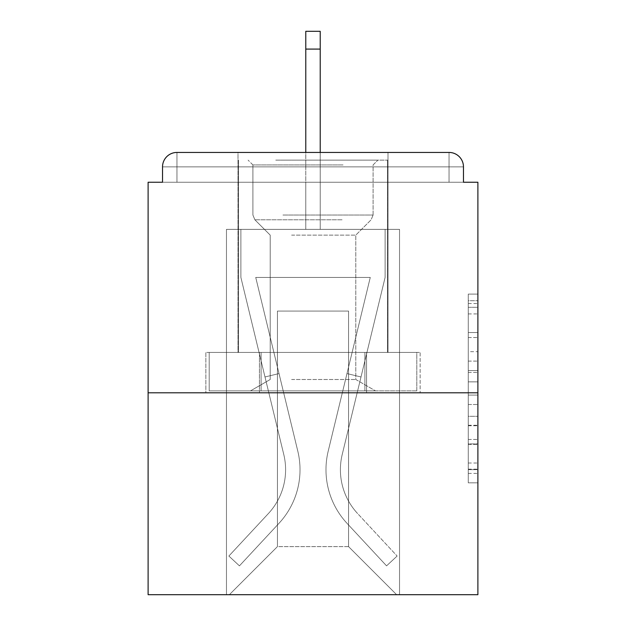 <?xml version="1.0" encoding="UTF-8"?>
<svg xmlns="http://www.w3.org/2000/svg" width="626" height="626" viewBox="0 0 626 626"><rect width="100%" height="100%" fill="white"/><g stroke="black" fill="none" stroke-linecap="round" stroke-linejoin="round"><path stroke-width="0.47" stroke-dasharray="3.13 2.35" d="M468.271 351.671L468.271 381.868L477.888 381.868L477.888 473.405L477.888 303.54L477.888 381.868L468.271 381.868L468.271 300.707L468.271 482.842L468.271 294.103L468.271 469.633L477.888 469.633L468.271 469.633L477.888 469.633L468.271 469.633L468.271 439.436L468.271 482.842L477.888 482.842L477.888 294.103L477.888 469.164L477.888 395.076L468.271 395.076L477.888 395.076L477.888 439.436L477.888 307.311L468.271 307.311L477.888 307.311L477.888 482.842L477.888 303.54L477.888 482.842L468.271 482.842L468.271 294.103L477.888 294.103L477.888 303.54L477.888 294.103L477.888 303.54L477.888 294.103L477.888 300.707L477.888 294.103L468.271 294.103L468.271 307.311L477.888 307.311L468.271 307.311L468.271 351.671L477.888 351.671M387.995 152.439L387.995 352.422L238.005 352.422L387.995 352.422L238.005 352.422L238.005 152.439L387.995 152.439L238.005 152.439L387.995 152.439L238.005 152.439L238.005 352.422L387.995 352.422L387.995 152.439L238.005 152.439M477.888 370.545L477.888 361.108L477.888 370.545L468.271 370.545L468.271 332.555L468.271 444.39L468.271 416.313L477.888 416.313L468.271 416.313L468.271 482.842L477.888 482.842L468.271 482.842L477.888 482.842L468.271 482.842L468.271 294.103L477.888 294.103L468.271 294.103L477.888 294.103L468.271 294.103L468.271 370.545L477.888 370.545M477.888 392.799L477.888 594.7L148.112 594.7L148.112 392.799L477.888 392.799L477.888 182.244L463.467 182.244L463.467 166.86L463.467 182.244L162.533 182.244L162.533 166.86L162.533 182.244L148.112 182.244L148.112 392.799L477.888 392.799L148.112 392.799M305.785 49.086L320.215 49.086L305.785 49.086L320.215 49.086L305.785 49.086L320.215 49.086L305.785 49.086L320.215 49.086L305.785 49.086L320.215 49.086L305.785 49.086L320.215 49.086L305.785 49.086L320.215 49.086L305.785 49.086L320.215 49.086L305.785 49.086L320.215 49.086L305.785 49.086L320.215 49.086L305.785 49.086L320.215 49.086L305.785 49.086L320.215 49.086L305.785 49.086L320.215 49.086L305.785 49.086L320.215 49.086L305.785 49.086L320.215 49.086L320.215 31.3L305.785 31.3L305.785 229.359L226.471 229.359L226.471 594.7L399.529 594.7L399.529 229.359L226.471 229.359L226.471 594.7L229.359 594.7L277.428 546.631L277.428 311.075L277.428 546.631L277.428 311.075L348.572 311.075L348.572 546.631L396.641 594.7L399.529 594.7L399.529 229.359L226.471 229.359L226.471 594.7L229.359 594.7L277.428 546.631L277.428 311.075L277.428 546.631L277.428 311.075L348.572 311.075L348.572 546.631L396.641 594.7L399.529 594.7L399.529 229.359L226.471 229.359L226.471 594.7L229.359 594.7L277.428 546.631L277.428 311.075L348.572 311.075L348.572 546.631L396.641 594.7L399.529 594.7L399.529 229.359L226.471 229.359L226.471 594.7L229.359 594.7L277.428 546.631L277.428 311.075L348.572 311.075L348.572 546.631L396.641 594.7L399.529 594.7L399.529 229.359L226.471 229.359L226.471 594.7L229.359 594.7L277.428 546.631L277.428 311.075L348.572 311.075L348.572 546.631L396.641 594.7L399.529 594.7L399.529 229.359L226.471 229.359L226.471 594.7L229.359 594.7L277.428 546.631L277.428 311.075L348.572 311.075L348.572 546.631L396.641 594.7L399.529 594.7L399.529 229.359L226.471 229.359L226.471 594.7L229.359 594.7L277.428 546.631L277.428 311.075L348.572 311.075L348.572 546.631L396.641 594.7L399.529 594.7L399.529 229.359L226.471 229.359L226.471 594.7L229.359 594.7L277.428 546.631L277.428 311.075L348.572 311.075L348.572 546.631L396.641 594.7L399.529 594.7L399.529 229.359L226.471 229.359L226.471 594.7L229.359 594.7L277.428 546.631L277.428 311.075L348.572 311.075L348.572 546.631L396.641 594.7L399.529 594.7L399.529 229.359L226.471 229.359L226.471 594.7L229.359 594.7L277.428 546.631L277.428 311.075L348.572 311.075L348.572 546.631L396.641 594.7L399.529 594.7L399.529 229.359L226.471 229.359L226.471 594.7L229.359 594.7L277.428 546.631L277.428 311.075L348.572 311.075L348.572 546.631L396.641 594.7L399.529 594.7L399.529 229.359L226.471 229.359L226.471 594.7L229.359 594.7L277.428 546.631L277.428 311.075L348.572 311.075L348.572 546.631L396.641 594.7L399.529 594.7L399.529 229.359L226.471 229.359L226.471 594.7L229.359 594.7L277.428 546.631L277.428 311.075L348.572 311.075L348.572 546.631L396.641 594.7L399.529 594.7L399.529 229.359L226.471 229.359L226.471 594.7L229.359 594.7L277.428 546.631L277.428 311.075L348.572 311.075L348.572 546.631L396.641 594.7L399.529 594.7L399.529 229.359L226.471 229.359L226.471 594.7L229.359 594.7L277.428 546.631L277.428 311.075L348.572 311.075L348.572 546.631L396.641 594.7L399.529 594.7L399.529 229.359L320.215 229.359L399.529 229.359L320.215 229.359L399.529 229.359L320.215 229.359L399.529 229.359L320.215 229.359L399.529 229.359L320.215 229.359L399.529 229.359L320.215 229.359L399.529 229.359L320.215 229.359L399.529 229.359L320.215 229.359L320.215 182.244L320.215 229.359L320.215 182.244L320.215 229.359L320.215 182.244L320.215 229.359L320.215 182.244L320.215 229.359L320.215 182.244L320.215 229.359L320.215 182.244L320.215 229.359L320.215 182.244L320.215 229.359L320.215 182.244L320.215 229.359L320.215 182.244L320.215 229.359L320.215 182.244L320.215 229.359L320.215 182.244L320.215 229.359L320.215 182.244L320.215 229.359L320.215 182.244L320.215 229.359L320.215 182.244L320.215 229.359L320.215 182.244L320.215 229.359L226.471 229.359L226.471 594.7L229.359 594.7L277.428 546.631L277.428 311.075L348.572 311.075L348.572 546.631L396.641 594.7L399.529 594.7L399.529 229.359L399.529 594.7L399.529 229.359L399.529 594.7L399.529 229.359L399.529 594.7L399.529 229.359L399.529 594.7L399.529 229.359L399.529 594.7L399.529 229.359L399.529 594.7L399.529 229.359L399.529 594.7L229.359 594.7L277.428 546.631L277.428 311.075L348.572 311.075L348.572 546.631L396.641 594.7L348.572 546.631L396.641 594.7L348.572 546.631L396.641 594.7L348.572 546.631L396.641 594.7L348.572 546.631L396.641 594.7L348.572 546.631L396.641 594.7L348.572 546.631L396.641 594.7L348.572 546.631L277.428 546.631L277.428 311.075L348.572 311.075L348.572 546.631L396.641 594.7L348.572 546.631L348.572 311.075L277.428 311.075L348.572 311.075L348.572 546.631L348.572 311.075L277.428 311.075L277.428 546.631L277.428 311.075L348.572 311.075L348.572 546.631L348.572 311.075L277.428 311.075L277.428 546.631L277.428 311.075L348.572 311.075L348.572 546.631L348.572 311.075L277.428 311.075L277.428 546.631L277.428 311.075L348.572 311.075L348.572 546.631L348.572 311.075L277.428 311.075L277.428 546.631L277.428 311.075L348.572 311.075L348.572 546.631L348.572 311.075L277.428 311.075L277.428 546.631L348.572 546.631L348.572 311.075L277.428 311.075L348.572 311.075L348.572 546.631L348.572 311.075L277.428 311.075L277.428 546.631L229.359 594.7L277.428 546.631L229.359 594.7L277.428 546.631L229.359 594.7L277.428 546.631L229.359 594.7L277.428 546.631L229.359 594.7L277.428 546.631L229.359 594.7L277.428 546.631L229.359 594.7L277.428 546.631L229.359 594.7L226.471 594.7L229.359 594.7L226.471 594.7L229.359 594.7L226.471 594.7L229.359 594.7L226.471 594.7L229.359 594.7L226.471 594.7L229.359 594.7L226.471 594.7L229.359 594.7L226.471 594.7L226.471 229.359L226.471 594.7L226.471 229.359L226.471 594.7L226.471 229.359L226.471 594.7L226.471 229.359L226.471 594.7L226.471 229.359L226.471 594.7L226.471 229.359L226.471 594.7L226.471 229.359L320.215 229.359L320.215 31.3L320.215 229.359L320.215 31.3L320.215 229.359L305.785 229.359L320.215 229.359L320.215 31.3L320.215 229.359L320.215 31.3L320.215 229.359L305.785 229.359L320.215 229.359L320.215 31.3L320.215 229.359L320.215 31.3L320.215 229.359L305.785 229.359L320.215 229.359L320.215 31.3L320.215 229.359L320.215 31.3L320.215 229.359L305.785 229.359L320.215 229.359L320.215 31.3L320.215 229.359L320.215 31.3L320.215 229.359L305.785 229.359L320.215 229.359L320.215 31.3L320.215 229.359L320.215 31.3L320.215 229.359L305.785 229.359L320.215 229.359L320.215 31.3L320.215 229.359L320.215 31.3L320.215 229.359L305.785 229.359L305.785 182.244L320.215 182.244L305.785 182.244L305.785 229.359L305.785 182.244L320.215 182.244L305.785 182.244L320.215 182.244L305.785 182.244L320.215 182.244L305.785 182.244L320.215 182.244L305.785 182.244L320.215 182.244L305.785 182.244L320.215 182.244L305.785 182.244L320.215 182.244L305.785 182.244L320.215 182.244L305.785 182.244L320.215 182.244L305.785 182.244L320.215 182.244L305.785 182.244L320.215 182.244L305.785 182.244L320.215 182.244L305.785 182.244L320.215 182.244L305.785 182.244L320.215 182.244L305.785 182.244L305.785 229.359L305.785 31.3L305.785 152.439M463.467 182.244L463.467 166.86A14.421 14.421 0 0 0 449.045 152.439L176.955 152.439L449.045 152.439A14.421 14.421 0 0 1 463.467 166.86A14.421 14.421 0 0 0 449.045 152.439L176.955 152.439L449.045 152.439A14.421 14.421 0 0 1 463.467 166.86A14.421 14.421 0 0 0 449.045 152.439L176.955 152.439A14.421 14.421 0 0 0 162.533 166.86A14.421 14.421 0 0 1 176.955 152.439A14.421 14.421 0 0 0 162.533 166.86L162.533 182.244L463.467 182.244L162.533 182.244L463.467 182.244L162.533 182.244L463.467 182.244L162.533 182.244L463.467 182.244L162.533 182.244L463.467 182.244L162.533 182.244L463.467 182.244L162.533 182.244L463.467 182.244L162.533 182.244L463.467 182.244L162.533 182.244L463.467 182.244L162.533 182.244L463.467 182.244L162.533 182.244L463.467 182.244L162.533 182.244L463.467 182.244L162.533 182.244L463.467 182.244L463.467 166.86A14.421 14.421 0 0 0 449.045 152.439L176.955 152.439A14.421 14.421 0 0 0 162.533 166.86A14.421 14.421 0 0 1 176.955 152.439A14.421 14.421 0 0 0 162.533 166.86L162.533 182.244L176.955 182.244L162.533 182.244L162.533 166.86L162.533 182.244M449.045 182.244L176.955 182.244L449.045 182.244L449.045 166.86L176.955 166.86L176.955 182.244L176.955 166.86L449.045 166.86L449.045 182.244L449.045 166.86L176.955 166.86L176.955 182.244L176.955 166.86L449.045 166.86L449.045 182.244L449.045 166.86L176.955 166.86L176.955 182.244L176.955 166.86L449.045 166.86L449.045 182.244L449.045 166.86L176.955 166.86L176.955 182.244L176.955 166.86L449.045 166.86L449.045 182.244L449.045 166.86L176.955 166.86L176.955 182.244L176.955 166.86L449.045 166.86L449.045 182.244L449.045 166.86L176.955 166.86L176.955 182.244L176.955 166.86L449.045 166.86L449.045 182.244L449.045 166.86L176.955 166.86L176.955 182.244L176.955 166.86L449.045 166.86L449.045 182.244L449.045 166.86L176.955 166.86L176.955 182.244L176.955 166.86L449.045 166.86L449.045 182.244L449.045 166.86L176.955 166.86L176.955 182.244L176.955 166.86L449.045 166.86L449.045 182.244L449.045 166.86L176.955 166.86L176.955 182.244L176.955 166.86L449.045 166.86L449.045 182.244L449.045 166.86L176.955 166.86L176.955 182.244L176.955 166.86L449.045 166.86L449.045 182.244L449.045 166.86L176.955 166.86L176.955 182.244L176.955 166.86L449.045 166.86L449.045 182.244L449.045 166.86L176.955 166.86L176.955 182.244L176.955 166.86L449.045 166.86L449.045 182.244L449.045 166.86L176.955 166.86L176.955 182.244L176.955 166.86L449.045 166.86L449.045 182.244L449.045 166.86L176.955 166.86L176.955 182.244L176.955 166.86L449.045 166.86L449.045 182.244M176.955 152.439L449.045 152.439L176.955 152.439L449.045 152.439L176.955 152.439L449.045 152.439L176.955 152.439L449.045 152.439L449.045 166.86L463.467 166.86A14.421 14.421 0 0 0 449.045 152.439A14.421 14.421 0 0 1 463.467 166.86A14.421 14.421 0 0 0 449.045 152.439A14.421 14.421 0 0 1 463.467 166.86A14.421 14.421 0 0 0 449.045 152.439A14.421 14.421 0 0 1 463.467 166.86A14.421 14.421 0 0 0 449.045 152.439A14.421 14.421 0 0 1 463.467 166.86A14.421 14.421 0 0 0 449.045 152.439A14.421 14.421 0 0 1 463.467 166.86A14.421 14.421 0 0 0 449.045 152.439A14.421 14.421 0 0 1 463.467 166.86A14.421 14.421 0 0 0 449.045 152.439L176.955 152.439A14.421 14.421 0 0 0 162.533 166.86A14.421 14.421 0 0 1 176.955 152.439A14.421 14.421 0 0 0 162.533 166.86L176.955 166.86L176.955 152.439A14.421 14.421 0 0 0 162.533 166.86L176.955 166.86L176.955 152.439A14.421 14.421 0 0 0 162.533 166.86L176.955 166.86L176.955 152.439A14.421 14.421 0 0 0 162.533 166.86L176.955 166.86L176.955 152.439A14.421 14.421 0 0 0 162.533 166.86L176.955 166.86L176.955 152.439A14.421 14.421 0 0 0 162.533 166.86L176.955 166.86L176.955 152.439A14.421 14.421 0 0 0 162.533 166.86L176.955 166.86L176.955 152.439A14.421 14.421 0 0 0 162.533 166.86L176.955 166.86L176.955 152.439A14.421 14.421 0 0 0 162.533 166.86L176.955 166.86L176.955 152.439A14.421 14.421 0 0 0 162.533 166.86L176.955 166.86L176.955 152.439A14.421 14.421 0 0 0 162.533 166.86L176.955 166.86L176.955 152.439L176.955 166.86L162.533 166.86L176.955 166.86L176.955 152.439L176.955 166.86L162.533 166.86L176.955 166.86L176.955 152.439L176.955 166.86L162.533 166.86L176.955 166.86L176.955 152.439L176.955 166.86L162.533 166.86L176.955 166.86L176.955 152.439L176.955 166.86L162.533 166.86L176.955 166.86L176.955 152.439L176.955 166.86L162.533 166.86L176.955 166.86L176.955 152.439L176.955 166.86L162.533 166.86L176.955 166.86L176.955 152.439L176.955 166.86L162.533 166.86L176.955 166.86L176.955 152.439L176.955 166.86L162.533 166.86L176.955 166.86L176.955 152.439L176.955 166.86L162.533 166.86M205.868 392.799L420.132 392.799L205.868 392.799L205.868 352.422L420.132 352.422L259.438 352.422L259.438 392.799L259.438 352.422L366.562 352.422L366.562 392.799L366.562 352.422L420.132 352.422L420.132 392.799L420.132 352.422L205.868 352.422L205.868 392.799M468.271 381.868L477.888 381.868L468.271 381.868M468.271 300.707L468.271 294.103L468.271 300.707L477.888 300.707L468.271 300.707M468.271 443.912L468.271 404.513L468.271 443.912L477.888 443.912L468.271 443.912M468.271 404.513L468.271 395.076L477.888 395.076L468.271 395.076L468.271 404.513L477.888 404.513L468.271 404.513M468.271 332.555L468.271 307.311L468.271 332.555L477.888 332.555L468.271 332.555M468.271 294.103L477.888 294.103L468.271 294.103L468.271 303.54L468.271 294.103L477.888 294.103M468.271 482.842L477.888 482.842L468.271 482.842L468.271 473.405L468.271 482.842M366.562 352.422L366.562 392.799L366.562 352.422M259.438 352.422L259.438 392.799L259.438 352.422M328.196 451.158A78.837 78.837 0 0 0 347.086 523.399L386.563 565.857L397.127 556.037L386.563 565.857L347.086 523.399L386.563 565.857L397.127 556.037L386.563 565.857L347.086 523.399L386.563 565.857L397.127 556.037L386.563 565.857L347.086 523.399L386.563 565.857L397.127 556.037L386.563 565.857L347.086 523.399L386.563 565.857L397.127 556.037L386.563 565.857L347.086 523.399L386.563 565.857L397.127 556.037L386.563 565.857L347.086 523.399L386.563 565.857L397.127 556.037L386.563 565.857L347.086 523.399L386.563 565.857L397.127 556.037L386.563 565.857L347.086 523.399L386.563 565.857L397.127 556.037L386.563 565.857L347.086 523.399L386.563 565.857L397.127 556.037L386.563 565.857L347.086 523.399L386.563 565.857L397.127 556.037L386.563 565.857L347.086 523.399L386.563 565.857L397.127 556.037L386.563 565.857L347.086 523.399L386.563 565.857L397.127 556.037L386.563 565.857L347.086 523.399L386.563 565.857L397.127 556.037L386.563 565.857L347.086 523.399L386.563 565.857L397.127 556.037L386.563 565.857L347.086 523.399L386.563 565.857L397.127 556.037L386.563 565.857L347.086 523.399L386.563 565.857L397.127 556.037L386.563 565.857L347.086 523.399L386.563 565.857L397.127 556.037L386.563 565.857L347.086 523.399L386.563 565.857L397.127 556.037L386.563 565.857L347.086 523.399L386.563 565.857L397.127 556.037L386.563 565.857L347.086 523.399L386.563 565.857L397.127 556.037L386.563 565.857L347.086 523.399L386.563 565.857L397.127 556.037L386.563 565.857L347.086 523.399L386.563 565.857L397.127 556.037L386.563 565.857L347.086 523.399L386.563 565.857L397.127 556.037L386.563 565.857L347.086 523.399L386.563 565.857L397.127 556.037L386.563 565.857L347.086 523.399L386.563 565.857L397.127 556.037L386.563 565.857L347.086 523.399L386.563 565.857L397.127 556.037L386.563 565.857L347.086 523.399L386.563 565.857L397.127 556.037L386.563 565.857L347.086 523.399L386.563 565.857L397.127 556.037L386.563 565.857L347.086 523.399L386.563 565.857L397.127 556.037L386.563 565.857L347.086 523.399A78.837 78.837 0 0 1 325.982 469.711A78.837 78.837 0 0 0 347.086 523.399A78.837 78.837 0 0 1 325.982 469.711A78.837 78.837 0 0 0 347.086 523.399A78.837 78.837 0 0 1 325.982 469.711A78.837 78.837 0 0 0 347.086 523.399A78.837 78.837 0 0 1 325.982 469.711A78.837 78.837 0 0 0 347.086 523.399A78.837 78.837 0 0 1 325.982 469.711A78.837 78.837 0 0 0 347.086 523.399A78.837 78.837 0 0 1 325.982 469.711A78.837 78.837 0 0 0 347.086 523.399A78.837 78.837 0 0 1 325.982 469.711A78.837 78.837 0 0 0 347.086 523.399A78.837 78.837 0 0 1 325.982 469.711A78.837 78.837 0 0 0 347.086 523.399A78.837 78.837 0 0 1 325.982 469.711A78.837 78.837 0 0 0 347.086 523.399A78.837 78.837 0 0 1 325.982 469.711A78.837 78.837 0 0 0 347.086 523.399A78.837 78.837 0 0 1 325.982 469.711A78.837 78.837 0 0 0 347.086 523.399A78.837 78.837 0 0 1 325.982 469.711A78.837 78.837 0 0 0 347.086 523.399A78.837 78.837 0 0 1 325.982 469.711A78.837 78.837 0 0 0 347.086 523.399A78.837 78.837 0 0 1 325.982 469.711A78.837 78.837 0 0 0 347.086 523.399A78.837 78.837 0 0 1 325.982 469.711A78.837 78.837 0 0 0 347.086 523.399A78.837 78.837 0 0 1 325.982 469.711A78.837 78.837 0 0 0 347.086 523.399A78.837 78.837 0 0 1 325.982 469.711A78.837 78.837 0 0 0 347.086 523.399A78.837 78.837 0 0 1 325.982 469.711A78.837 78.837 0 0 0 347.086 523.399A78.837 78.837 0 0 1 325.982 469.711A78.837 78.837 0 0 0 347.086 523.399A78.837 78.837 0 0 1 325.982 469.711A78.837 78.837 0 0 0 347.086 523.399A78.837 78.837 0 0 1 325.982 469.711A78.837 78.837 0 0 0 347.086 523.399A78.837 78.837 0 0 1 325.982 469.711A78.837 78.837 0 0 0 347.086 523.399A78.837 78.837 0 0 1 325.982 469.711A78.837 78.837 0 0 0 347.086 523.399A78.837 78.837 0 0 1 325.982 469.711A78.837 78.837 0 0 0 347.086 523.399A78.837 78.837 0 0 1 325.982 469.711A78.837 78.837 0 0 0 347.086 523.399A78.837 78.837 0 0 1 325.982 469.711A78.837 78.837 0 0 0 347.086 523.399A78.837 78.837 0 0 1 325.982 469.711A78.837 78.837 0 0 0 347.086 523.399A78.837 78.837 0 0 1 325.982 469.711A78.837 78.837 0 0 0 347.086 523.399A78.837 78.837 0 0 1 325.982 469.711A78.837 78.837 0 0 0 347.086 523.399A78.837 78.837 0 0 1 328.196 451.158A78.837 78.837 0 0 0 325.982 469.711A78.837 78.837 0 0 1 328.196 451.158A78.837 78.837 0 0 0 325.982 469.711A78.837 78.837 0 0 1 328.196 451.158A78.837 78.837 0 0 0 325.982 469.711A78.837 78.837 0 0 1 328.196 451.158A78.837 78.837 0 0 0 325.982 469.711A78.837 78.837 0 0 1 328.196 451.158A78.837 78.837 0 0 0 325.982 469.711A78.837 78.837 0 0 1 328.196 451.158A78.837 78.837 0 0 0 325.982 469.711A78.837 78.837 0 0 1 328.196 451.158A78.837 78.837 0 0 0 325.982 469.711A78.837 78.837 0 0 1 328.196 451.158A78.837 78.837 0 0 0 325.982 469.711A78.837 78.837 0 0 1 328.196 451.158A78.837 78.837 0 0 0 325.982 469.711A78.837 78.837 0 0 1 328.196 451.158A78.837 78.837 0 0 0 325.982 469.711A78.837 78.837 0 0 1 328.196 451.158A78.837 78.837 0 0 0 325.982 469.711A78.837 78.837 0 0 1 328.196 451.158A78.837 78.837 0 0 0 325.982 469.711A78.837 78.837 0 0 1 328.196 451.158A78.837 78.837 0 0 0 325.982 469.711A78.837 78.837 0 0 1 328.196 451.158A78.837 78.837 0 0 0 325.982 469.711A78.837 78.837 0 0 1 328.196 451.158A78.837 78.837 0 0 0 325.982 469.711A78.837 78.837 0 0 1 328.196 451.158A78.837 78.837 0 0 0 325.982 469.711A78.837 78.837 0 0 1 328.196 451.158A78.837 78.837 0 0 0 325.982 469.711A78.837 78.837 0 0 1 328.196 451.158A78.837 78.837 0 0 0 325.982 469.711A78.837 78.837 0 0 1 328.196 451.158A78.837 78.837 0 0 0 325.982 469.711A78.837 78.837 0 0 1 328.196 451.158A78.837 78.837 0 0 0 325.982 469.711A78.837 78.837 0 0 1 328.196 451.158A78.837 78.837 0 0 0 325.982 469.711A78.837 78.837 0 0 1 328.196 451.158A78.837 78.837 0 0 0 325.982 469.711A78.837 78.837 0 0 1 328.196 451.158A78.837 78.837 0 0 0 325.982 469.711A78.837 78.837 0 0 1 328.196 451.158A78.837 78.837 0 0 0 325.982 469.711A78.837 78.837 0 0 1 328.196 451.158A78.837 78.837 0 0 0 325.982 469.711A78.837 78.837 0 0 1 328.196 451.158A78.837 78.837 0 0 0 325.982 469.711A78.837 78.837 0 0 1 328.196 451.158A78.837 78.837 0 0 0 325.982 469.711A78.837 78.837 0 0 1 328.196 451.158A78.837 78.837 0 0 0 325.982 469.711A78.837 78.837 0 0 1 328.196 451.158A78.837 78.837 0 0 0 325.982 469.711A78.837 78.837 0 0 1 328.196 451.158L370.271 277.428L328.196 451.158L346.984 373.573L360.999 376.962L342.211 454.554A64.415 64.415 0 0 0 357.642 513.578L397.127 556.037L357.642 513.578A64.415 64.415 0 0 1 340.403 469.711A64.415 64.415 0 0 0 357.642 513.578A64.415 64.415 0 0 1 340.403 469.711A64.415 64.415 0 0 0 357.642 513.578A64.415 64.415 0 0 1 340.403 469.711A64.415 64.415 0 0 0 357.642 513.578A64.415 64.415 0 0 1 340.403 469.711A64.415 64.415 0 0 0 357.642 513.578A64.415 64.415 0 0 1 340.403 469.711A64.415 64.415 0 0 0 357.642 513.578A64.415 64.415 0 0 1 340.403 469.711A64.415 64.415 0 0 0 357.642 513.578A64.415 64.415 0 0 1 340.403 469.711A64.415 64.415 0 0 0 357.642 513.578A64.415 64.415 0 0 1 340.403 469.711A64.415 64.415 0 0 0 357.642 513.578A64.415 64.415 0 0 1 340.403 469.711A64.415 64.415 0 0 0 357.642 513.578A64.415 64.415 0 0 1 340.403 469.711A64.415 64.415 0 0 0 357.642 513.578A64.415 64.415 0 0 1 340.403 469.711A64.415 64.415 0 0 0 357.642 513.578A64.415 64.415 0 0 1 340.403 469.711A64.415 64.415 0 0 0 357.642 513.578A64.415 64.415 0 0 1 340.403 469.711A64.415 64.415 0 0 0 357.642 513.578A64.415 64.415 0 0 1 340.403 469.711A64.415 64.415 0 0 0 357.642 513.578A64.415 64.415 0 0 1 340.403 469.711A64.415 64.415 0 0 0 357.642 513.578A64.415 64.415 0 0 1 340.403 469.711A64.415 64.415 0 0 0 357.642 513.578A64.415 64.415 0 0 1 340.403 469.711A64.415 64.415 0 0 0 357.642 513.578A64.415 64.415 0 0 1 340.403 469.711A64.415 64.415 0 0 0 357.642 513.578A64.415 64.415 0 0 1 340.403 469.711A64.415 64.415 0 0 0 357.642 513.578A64.415 64.415 0 0 1 340.403 469.711A64.415 64.415 0 0 0 357.642 513.578A64.415 64.415 0 0 1 340.403 469.711A64.415 64.415 0 0 0 357.642 513.578A64.415 64.415 0 0 1 340.403 469.711A64.415 64.415 0 0 0 357.642 513.578A64.415 64.415 0 0 1 340.403 469.711A64.415 64.415 0 0 0 357.642 513.578A64.415 64.415 0 0 1 340.403 469.711A64.415 64.415 0 0 0 357.642 513.578A64.415 64.415 0 0 1 340.403 469.711A64.415 64.415 0 0 0 357.642 513.578A64.415 64.415 0 0 1 340.403 469.711A64.415 64.415 0 0 0 357.642 513.578A64.415 64.415 0 0 1 340.403 469.711A64.415 64.415 0 0 0 357.642 513.578A64.415 64.415 0 0 1 340.403 469.711A64.415 64.415 0 0 0 357.642 513.578A64.415 64.415 0 0 1 340.403 469.711A64.415 64.415 0 0 0 357.642 513.578A64.415 64.415 0 0 1 342.211 454.554A64.415 64.415 0 0 0 340.403 469.711A64.415 64.415 0 0 1 342.211 454.554A64.415 64.415 0 0 0 340.403 469.711A64.415 64.415 0 0 1 342.211 454.554A64.415 64.415 0 0 0 340.403 469.711A64.415 64.415 0 0 1 342.211 454.554A64.415 64.415 0 0 0 340.403 469.711A64.415 64.415 0 0 1 342.211 454.554A64.415 64.415 0 0 0 340.403 469.711A64.415 64.415 0 0 1 342.211 454.554A64.415 64.415 0 0 0 340.403 469.711A64.415 64.415 0 0 1 342.211 454.554A64.415 64.415 0 0 0 340.403 469.711A64.415 64.415 0 0 1 342.211 454.554A64.415 64.415 0 0 0 340.403 469.711A64.415 64.415 0 0 1 342.211 454.554A64.415 64.415 0 0 0 340.403 469.711A64.415 64.415 0 0 1 342.211 454.554A64.415 64.415 0 0 0 340.403 469.711A64.415 64.415 0 0 1 342.211 454.554A64.415 64.415 0 0 0 340.403 469.711A64.415 64.415 0 0 1 342.211 454.554A64.415 64.415 0 0 0 340.403 469.711A64.415 64.415 0 0 1 342.211 454.554A64.415 64.415 0 0 0 340.403 469.711A64.415 64.415 0 0 1 342.211 454.554A64.415 64.415 0 0 0 340.403 469.711A64.415 64.415 0 0 1 342.211 454.554A64.415 64.415 0 0 0 340.403 469.711A64.415 64.415 0 0 1 342.211 454.554A64.415 64.415 0 0 0 340.403 469.711A64.415 64.415 0 0 1 342.211 454.554A64.415 64.415 0 0 0 340.403 469.711A64.415 64.415 0 0 1 342.211 454.554A64.415 64.415 0 0 0 340.403 469.711A64.415 64.415 0 0 1 342.211 454.554A64.415 64.415 0 0 0 340.403 469.711A64.415 64.415 0 0 1 342.211 454.554A64.415 64.415 0 0 0 340.403 469.711A64.415 64.415 0 0 1 342.211 454.554A64.415 64.415 0 0 0 340.403 469.711A64.415 64.415 0 0 1 342.211 454.554A64.415 64.415 0 0 0 340.403 469.711A64.415 64.415 0 0 1 342.211 454.554A64.415 64.415 0 0 0 340.403 469.711A64.415 64.415 0 0 1 342.211 454.554A64.415 64.415 0 0 0 340.403 469.711A64.415 64.415 0 0 1 342.211 454.554A64.415 64.415 0 0 0 340.403 469.711A64.415 64.415 0 0 1 342.211 454.554A64.415 64.415 0 0 0 340.403 469.711A64.415 64.415 0 0 1 342.211 454.554A64.415 64.415 0 0 0 340.403 469.711A64.415 64.415 0 0 1 342.211 454.554A64.415 64.415 0 0 0 340.403 469.711A64.415 64.415 0 0 1 342.211 454.554A64.415 64.415 0 0 0 340.403 469.711A64.415 64.415 0 0 1 342.211 454.554L385.107 277.428L342.211 454.554L385.107 277.428L385.107 229.359L240.893 229.359L385.107 229.359L240.893 229.359L385.107 229.359L240.893 229.359L385.107 229.359L240.893 229.359L385.107 229.359L240.893 229.359L385.107 229.359L240.893 229.359L385.107 229.359L240.893 229.359L385.107 229.359L240.893 229.359L385.107 229.359L240.893 229.359L385.107 229.359L240.893 229.359L385.107 229.359L240.893 229.359L385.107 229.359L240.893 229.359L385.107 229.359L240.893 229.359L385.107 229.359L240.893 229.359L385.107 229.359L240.893 229.359L385.107 229.359L385.107 277.428L342.211 454.554L385.107 277.428L385.107 229.359L385.107 277.428L342.211 454.554L385.107 277.428L385.107 229.359L385.107 277.428L342.211 454.554L385.107 277.428L385.107 229.359L385.107 277.428L342.211 454.554L385.107 277.428L385.107 229.359L385.107 277.428L342.211 454.554L385.107 277.428L385.107 229.359L385.107 277.428L342.211 454.554L385.107 277.428L385.107 229.359L385.107 277.428L342.211 454.554L385.107 277.428L385.107 229.359L385.107 277.428L342.211 454.554L385.107 277.428L385.107 229.359L385.107 277.428L342.211 454.554L385.107 277.428L385.107 229.359L385.107 277.428L342.211 454.554L385.107 277.428L385.107 229.359L385.107 277.428L342.211 454.554L385.107 277.428L385.107 229.359L385.107 277.428L342.211 454.554L385.107 277.428L385.107 229.359L385.107 277.428L342.211 454.554L385.107 277.428L385.107 229.359L385.107 277.428L342.211 454.554L360.999 376.962L346.984 373.573L328.196 451.158L370.271 277.428L255.729 277.428L297.804 451.158A78.837 78.837 0 0 1 278.914 523.399A78.837 78.837 0 0 0 297.804 451.158A78.837 78.837 0 0 1 278.914 523.399L239.437 565.857L278.914 523.399L239.437 565.857L228.873 556.037L239.437 565.857L228.873 556.037L239.437 565.857L278.914 523.399A78.837 78.837 0 0 0 297.804 451.158A78.837 78.837 0 0 1 278.914 523.399A78.837 78.837 0 0 0 297.804 451.158A78.837 78.837 0 0 1 278.914 523.399L239.437 565.857L278.914 523.399L239.437 565.857L228.873 556.037L239.437 565.857L228.873 556.037L239.437 565.857L278.914 523.399A78.837 78.837 0 0 0 297.804 451.158A78.837 78.837 0 0 1 278.914 523.399A78.837 78.837 0 0 0 297.804 451.158A78.837 78.837 0 0 1 278.914 523.399L239.437 565.857L278.914 523.399L239.437 565.857L228.873 556.037L239.437 565.857L228.873 556.037L239.437 565.857L278.914 523.399A78.837 78.837 0 0 0 297.804 451.158A78.837 78.837 0 0 1 278.914 523.399A78.837 78.837 0 0 0 297.804 451.158A78.837 78.837 0 0 1 278.914 523.399L239.437 565.857L278.914 523.399L239.437 565.857L228.873 556.037L239.437 565.857L228.873 556.037L239.437 565.857L278.914 523.399A78.837 78.837 0 0 0 297.804 451.158A78.837 78.837 0 0 1 278.914 523.399A78.837 78.837 0 0 0 297.804 451.158A78.837 78.837 0 0 1 278.914 523.399L239.437 565.857L278.914 523.399L239.437 565.857L228.873 556.037L239.437 565.857L228.873 556.037L239.437 565.857L278.914 523.399A78.837 78.837 0 0 0 297.804 451.158A78.837 78.837 0 0 1 278.914 523.399A78.837 78.837 0 0 0 297.804 451.158A78.837 78.837 0 0 1 278.914 523.399L239.437 565.857L278.914 523.399L239.437 565.857L228.873 556.037L239.437 565.857L228.873 556.037L239.437 565.857L278.914 523.399A78.837 78.837 0 0 0 297.804 451.158A78.837 78.837 0 0 1 278.914 523.399A78.837 78.837 0 0 0 297.804 451.158A78.837 78.837 0 0 1 278.914 523.399L239.437 565.857L278.914 523.399L239.437 565.857L228.873 556.037L239.437 565.857L228.873 556.037L239.437 565.857L278.914 523.399A78.837 78.837 0 0 0 297.804 451.158A78.837 78.837 0 0 1 278.914 523.399A78.837 78.837 0 0 0 297.804 451.158A78.837 78.837 0 0 1 278.914 523.399L239.437 565.857L278.914 523.399L239.437 565.857L228.873 556.037L239.437 565.857L228.873 556.037L239.437 565.857L278.914 523.399A78.837 78.837 0 0 0 297.804 451.158A78.837 78.837 0 0 1 278.914 523.399A78.837 78.837 0 0 0 297.804 451.158A78.837 78.837 0 0 1 278.914 523.399L239.437 565.857L278.914 523.399L239.437 565.857L228.873 556.037L239.437 565.857L228.873 556.037L239.437 565.857L278.914 523.399A78.837 78.837 0 0 0 297.804 451.158A78.837 78.837 0 0 1 278.914 523.399A78.837 78.837 0 0 0 297.804 451.158A78.837 78.837 0 0 1 278.914 523.399L239.437 565.857L278.914 523.399L239.437 565.857L228.873 556.037L239.437 565.857L228.873 556.037L239.437 565.857L278.914 523.399A78.837 78.837 0 0 0 297.804 451.158A78.837 78.837 0 0 1 278.914 523.399A78.837 78.837 0 0 0 297.804 451.158A78.837 78.837 0 0 1 278.914 523.399L239.437 565.857L278.914 523.399L239.437 565.857L228.873 556.037L239.437 565.857L228.873 556.037L239.437 565.857L278.914 523.399A78.837 78.837 0 0 0 297.804 451.158A78.837 78.837 0 0 1 278.914 523.399A78.837 78.837 0 0 0 297.804 451.158A78.837 78.837 0 0 1 278.914 523.399L239.437 565.857L278.914 523.399L239.437 565.857L228.873 556.037L239.437 565.857L228.873 556.037L239.437 565.857L278.914 523.399A78.837 78.837 0 0 0 297.804 451.158A78.837 78.837 0 0 1 278.914 523.399A78.837 78.837 0 0 0 297.804 451.158A78.837 78.837 0 0 1 278.914 523.399L239.437 565.857L278.914 523.399L239.437 565.857L228.873 556.037L239.437 565.857L228.873 556.037L239.437 565.857L278.914 523.399A78.837 78.837 0 0 0 297.804 451.158A78.837 78.837 0 0 1 278.914 523.399A78.837 78.837 0 0 0 297.804 451.158A78.837 78.837 0 0 1 278.914 523.399L239.437 565.857L278.914 523.399L239.437 565.857L228.873 556.037L239.437 565.857L228.873 556.037L239.437 565.857L278.914 523.399A78.837 78.837 0 0 0 297.804 451.158A78.837 78.837 0 0 1 278.914 523.399A78.837 78.837 0 0 0 297.804 451.158A78.837 78.837 0 0 1 278.914 523.399L239.437 565.857L278.914 523.399L239.437 565.857L228.873 556.037L239.437 565.857L228.873 556.037L239.437 565.857L278.914 523.399A78.837 78.837 0 0 0 297.804 451.158L255.729 277.428L370.271 277.428L328.196 451.158L346.984 373.573L360.999 376.962L346.984 373.573L328.196 451.158L370.271 277.428L255.729 277.428L297.804 451.158L279.016 373.573L265.001 376.962L283.789 454.554A64.415 64.415 0 0 1 268.358 513.578L228.873 556.037L268.358 513.578A64.415 64.415 0 0 0 283.789 454.554A64.415 64.415 0 0 1 268.358 513.578L228.873 556.037L268.358 513.578A64.415 64.415 0 0 0 283.789 454.554A64.415 64.415 0 0 1 268.358 513.578L228.873 556.037L268.358 513.578A64.415 64.415 0 0 0 283.789 454.554A64.415 64.415 0 0 1 268.358 513.578L228.873 556.037L268.358 513.578A64.415 64.415 0 0 0 283.789 454.554A64.415 64.415 0 0 1 268.358 513.578L228.873 556.037L268.358 513.578A64.415 64.415 0 0 0 283.789 454.554A64.415 64.415 0 0 1 268.358 513.578L228.873 556.037L268.358 513.578A64.415 64.415 0 0 0 283.789 454.554A64.415 64.415 0 0 1 268.358 513.578L228.873 556.037L268.358 513.578A64.415 64.415 0 0 0 283.789 454.554A64.415 64.415 0 0 1 268.358 513.578L228.873 556.037L268.358 513.578A64.415 64.415 0 0 0 283.789 454.554A64.415 64.415 0 0 1 268.358 513.578L228.873 556.037L268.358 513.578A64.415 64.415 0 0 0 283.789 454.554A64.415 64.415 0 0 1 268.358 513.578L228.873 556.037L268.358 513.578A64.415 64.415 0 0 0 283.789 454.554A64.415 64.415 0 0 1 268.358 513.578L228.873 556.037L268.358 513.578A64.415 64.415 0 0 0 283.789 454.554A64.415 64.415 0 0 1 268.358 513.578L228.873 556.037L268.358 513.578A64.415 64.415 0 0 0 283.789 454.554A64.415 64.415 0 0 1 268.358 513.578L228.873 556.037L268.358 513.578A64.415 64.415 0 0 0 283.789 454.554A64.415 64.415 0 0 1 268.358 513.578L228.873 556.037L268.358 513.578A64.415 64.415 0 0 0 283.789 454.554A64.415 64.415 0 0 1 268.358 513.578L228.873 556.037L268.358 513.578A64.415 64.415 0 0 0 283.789 454.554A64.415 64.415 0 0 1 268.358 513.578L228.873 556.037L268.358 513.578A64.415 64.415 0 0 0 283.789 454.554A64.415 64.415 0 0 1 268.358 513.578L228.873 556.037L268.358 513.578A64.415 64.415 0 0 0 283.789 454.554A64.415 64.415 0 0 1 268.358 513.578L228.873 556.037L268.358 513.578A64.415 64.415 0 0 0 283.789 454.554A64.415 64.415 0 0 1 268.358 513.578L228.873 556.037L268.358 513.578A64.415 64.415 0 0 0 283.789 454.554A64.415 64.415 0 0 1 268.358 513.578L228.873 556.037L268.358 513.578A64.415 64.415 0 0 0 283.789 454.554A64.415 64.415 0 0 1 268.358 513.578L228.873 556.037L268.358 513.578A64.415 64.415 0 0 0 283.789 454.554A64.415 64.415 0 0 1 268.358 513.578L228.873 556.037L268.358 513.578A64.415 64.415 0 0 0 283.789 454.554A64.415 64.415 0 0 1 268.358 513.578L228.873 556.037L268.358 513.578A64.415 64.415 0 0 0 283.789 454.554A64.415 64.415 0 0 1 268.358 513.578L228.873 556.037L268.358 513.578A64.415 64.415 0 0 0 283.789 454.554A64.415 64.415 0 0 1 268.358 513.578L228.873 556.037L268.358 513.578A64.415 64.415 0 0 0 283.789 454.554A64.415 64.415 0 0 1 268.358 513.578L228.873 556.037L268.358 513.578A64.415 64.415 0 0 0 283.789 454.554A64.415 64.415 0 0 1 268.358 513.578L228.873 556.037L268.358 513.578A64.415 64.415 0 0 0 283.789 454.554A64.415 64.415 0 0 1 268.358 513.578L228.873 556.037L268.358 513.578A64.415 64.415 0 0 0 283.789 454.554A64.415 64.415 0 0 1 268.358 513.578L228.873 556.037L268.358 513.578A64.415 64.415 0 0 0 283.789 454.554A64.415 64.415 0 0 1 268.358 513.578L228.873 556.037L268.358 513.578A64.415 64.415 0 0 0 283.789 454.554L240.893 277.428L283.789 454.554L240.893 277.428L240.893 229.359L240.893 277.428L283.789 454.554L240.893 277.428L240.893 229.359L240.893 277.428L283.789 454.554L240.893 277.428L240.893 229.359L240.893 277.428L283.789 454.554L240.893 277.428L240.893 229.359L240.893 277.428L283.789 454.554L240.893 277.428L240.893 229.359L240.893 277.428L283.789 454.554L240.893 277.428L240.893 229.359L240.893 277.428L283.789 454.554L240.893 277.428L240.893 229.359L240.893 277.428L283.789 454.554L240.893 277.428L240.893 229.359L240.893 277.428L283.789 454.554L240.893 277.428L240.893 229.359L240.893 277.428L283.789 454.554L240.893 277.428L240.893 229.359L240.893 277.428L283.789 454.554L240.893 277.428L240.893 229.359L240.893 277.428L283.789 454.554L240.893 277.428L240.893 229.359L240.893 277.428L283.789 454.554L240.893 277.428L240.893 229.359L240.893 277.428L283.789 454.554L265.001 376.962L279.016 373.573L297.804 451.158L255.729 277.428L370.271 277.428L328.196 451.158L346.984 373.573L360.999 376.962L346.984 373.573L328.196 451.158L370.271 277.428L255.729 277.428L297.804 451.158L279.016 373.573L265.001 376.962L279.016 373.573L297.804 451.158L255.729 277.428L370.271 277.428L328.196 451.158L346.984 373.573L360.999 376.962L346.984 373.573L328.196 451.158L370.271 277.428L255.729 277.428L297.804 451.158L279.016 373.573L265.001 376.962L279.016 373.573L297.804 451.158L255.729 277.428L370.271 277.428L328.196 451.158L346.984 373.573L360.999 376.962L346.984 373.573L328.196 451.158L370.271 277.428L255.729 277.428L297.804 451.158L279.016 373.573L265.001 376.962L279.016 373.573L297.804 451.158L255.729 277.428L370.271 277.428L328.196 451.158L346.984 373.573L360.999 376.962L346.984 373.573L328.196 451.158L370.271 277.428L255.729 277.428L297.804 451.158L279.016 373.573L265.001 376.962L279.016 373.573L297.804 451.158L255.729 277.428L370.271 277.428L328.196 451.158L346.984 373.573L360.999 376.962L346.984 373.573L328.196 451.158L370.271 277.428L255.729 277.428L297.804 451.158L279.016 373.573L265.001 376.962L279.016 373.573L297.804 451.158L255.729 277.428L370.271 277.428L328.196 451.158L346.984 373.573L360.999 376.962L346.984 373.573L328.196 451.158L370.271 277.428L255.729 277.428L297.804 451.158L279.016 373.573L265.001 376.962L279.016 373.573L297.804 451.158L255.729 277.428L370.271 277.428L328.196 451.158L346.984 373.573L360.999 376.962L346.984 373.573L328.196 451.158L370.271 277.428L255.729 277.428L297.804 451.158L279.016 373.573L265.001 376.962L279.016 373.573L297.804 451.158L255.729 277.428L370.271 277.428L328.196 451.158L346.984 373.573L360.999 376.962L346.984 373.573L328.196 451.158L370.271 277.428L255.729 277.428L297.804 451.158L279.016 373.573L265.001 376.962L279.016 373.573L297.804 451.158L255.729 277.428L370.271 277.428L328.196 451.158L346.984 373.573L360.999 376.962L346.984 373.573L328.196 451.158L370.271 277.428L255.729 277.428L297.804 451.158L279.016 373.573L265.001 376.962L279.016 373.573L297.804 451.158L255.729 277.428L370.271 277.428L328.196 451.158L346.984 373.573L360.999 376.962L346.984 373.573L328.196 451.158L370.271 277.428L255.729 277.428L297.804 451.158L279.016 373.573L265.001 376.962L279.016 373.573L297.804 451.158L255.729 277.428L370.271 277.428L328.196 451.158L346.984 373.573L360.999 376.962L346.984 373.573L328.196 451.158L370.271 277.428L255.729 277.428L297.804 451.158L279.016 373.573L265.001 376.962L279.016 373.573L297.804 451.158L255.729 277.428L370.271 277.428L328.196 451.158L346.984 373.573L360.999 376.962L346.984 373.573L328.196 451.158L370.271 277.428L255.729 277.428L297.804 451.158L279.016 373.573L265.001 376.962L279.016 373.573L297.804 451.158L255.729 277.428L370.271 277.428L328.196 451.158M280.55 160.131L377.901 160.131L280.55 160.131M343.048 164.935L252.912 164.935L343.048 164.935M281.755 390.874L375.49 390.874L281.755 390.874M291.606 379.497L355.787 379.497L291.606 379.497M291.606 235.126L355.787 235.126L291.606 235.126M275.745 160.131L387.51 160.131L275.745 160.131M275.745 352.422L387.51 352.422L275.745 352.422M416.799 390.874L261.097 390.874L416.799 390.874L416.799 352.422L209.201 352.422L416.799 352.422L364.903 352.422L364.903 390.874L209.201 390.874L364.903 390.874L364.903 352.422L261.097 352.422L261.097 390.874L209.201 390.874L261.097 390.874L261.097 352.422L209.201 352.422L209.201 390.874L209.201 352.422L416.799 352.422L416.799 390.874M364.903 352.422L364.903 390.874L364.903 352.422M261.097 352.422L261.097 390.874L261.097 352.422M240.893 277.428L240.893 229.359L240.893 277.428L283.789 454.554L240.893 277.428L240.893 229.359L240.893 277.428M279.016 373.573L265.001 376.962L279.016 373.573L297.804 451.158L255.729 277.428L297.804 451.158L279.016 373.573L265.001 376.962L279.016 373.573M370.271 277.428L255.729 277.428L370.271 277.428M385.107 277.428L385.107 229.359L385.107 277.428M346.984 373.573L360.999 376.962L346.984 373.573M320.215 152.439L320.215 49.086M463.467 166.86L449.045 166.86L449.045 152.439L449.045 166.86L463.467 166.86L449.045 166.86L449.045 152.439L449.045 166.86L463.467 166.86L449.045 166.86L449.045 152.439L449.045 166.86L463.467 166.86L449.045 166.86L449.045 152.439L449.045 166.86L463.467 166.86L449.045 166.86L449.045 152.439L449.045 166.86L463.467 166.86L449.045 166.86L449.045 152.439L449.045 166.86L463.467 166.86L449.045 166.86L449.045 152.439L449.045 166.86L463.467 166.86L449.045 166.86L449.045 152.439L449.045 166.86L463.467 166.86L449.045 166.86L449.045 152.439L449.045 166.86L463.467 166.86L449.045 166.86L449.045 152.439L449.045 166.86L463.467 166.86L449.045 166.86L449.045 152.439L449.045 166.86L463.467 166.86L449.045 166.86L449.045 152.439L449.045 166.86L463.467 166.86L449.045 166.86L449.045 152.439L449.045 166.86L463.467 166.86L449.045 166.86L449.045 152.439L449.045 166.86L463.467 166.86L449.045 166.86L449.045 152.439M468.271 439.436L477.888 439.436L468.271 439.436M468.271 425.281L477.888 425.281M468.271 337.516L477.888 337.516L468.271 337.516M468.271 303.54L477.888 303.54M468.271 473.405L477.888 473.405M468.271 463.029L477.888 463.029M468.271 313.916L477.888 313.916M468.271 372.431L477.888 372.431L468.271 372.431M468.271 425.75L477.888 425.75L468.271 425.75M468.271 444.39L477.888 444.39L468.271 444.39M468.271 361.108L477.888 361.108L468.271 361.108M282.952 215.031L373.088 215.031L282.952 215.031M342.062 219.789L254.884 219.789L342.062 219.789M468.271 469.164L477.888 469.164M468.271 469.633L477.888 469.633M468.271 307.311L477.888 307.311M320.215 31.3L305.785 31.3M252.912 164.935L248.099 160.131L252.912 164.935L252.912 215.031L254.884 219.789L270.213 235.126L270.213 379.497L250.51 390.874L270.213 379.497L270.213 235.126L254.884 219.789L252.912 215.031L252.912 164.935M387.51 160.131L387.51 352.422L387.51 160.131M238.49 160.131L238.49 352.422L238.49 160.131M373.088 215.031L373.088 164.935L377.901 160.131L373.088 164.935L373.088 215.031L371.116 219.789L355.787 235.126L355.787 379.497L375.49 390.874L355.787 379.497L355.787 235.126L371.116 219.789L373.088 215.031"/><path stroke-width="0.94" d="M463.467 182.244L463.467 166.86L463.467 182.244L477.888 182.244L477.888 594.7L148.112 594.7L148.112 182.244L162.533 182.244L162.533 166.86L162.533 182.244M477.888 392.799L148.112 392.799M463.467 166.86A14.421 14.421 0 0 0 449.045 152.439L176.955 152.439A14.421 14.421 0 0 0 162.533 166.86M449.045 152.439L387.995 152.439M238.005 152.439L176.955 152.439M320.215 49.086L305.785 49.086L305.785 31.3L320.215 31.3L320.215 152.439M305.785 49.086L305.785 152.439"/></g></svg>
